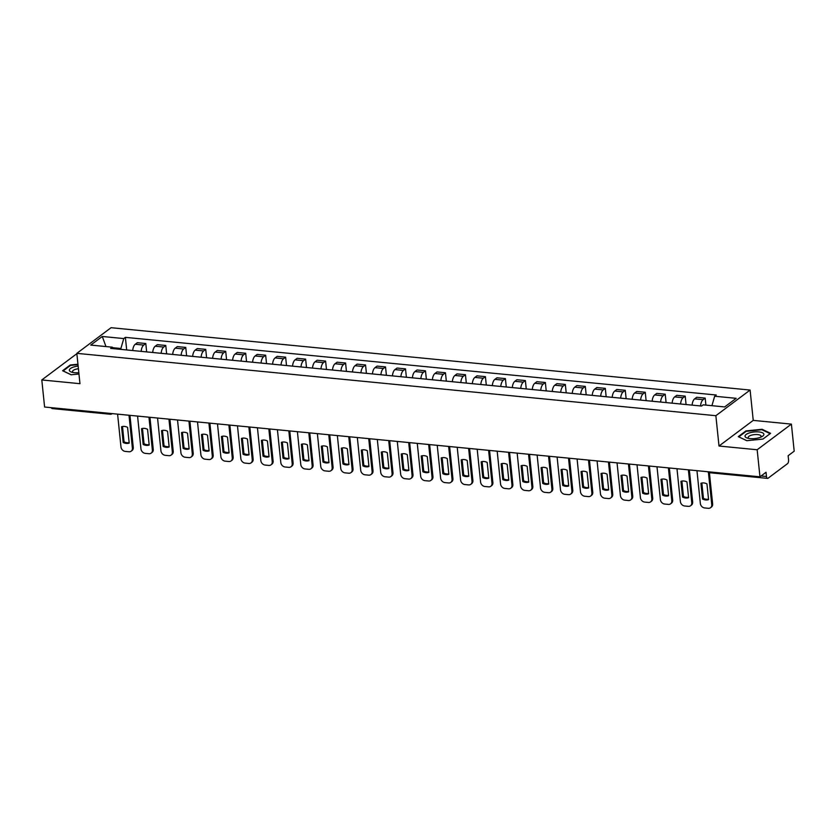 <?xml version="1.0" encoding="UTF-8"?>
<svg xmlns="http://www.w3.org/2000/svg" width="836" height="836" viewBox="0 0 836 836"><rect width="100%" height="100%" fill="white"/><g stroke="black" fill="none" stroke-linecap="round" stroke-linejoin="round"><path stroke-width="1.25" d="M76.933 354.401L76.034 354.307L41.8 379.952L44.601 407.017L759.966 476.823L757.165 449.758L791.399 424.113L753.236 420.383L750.101 390.057L111.063 327.702L76.828 353.346L715.867 415.701L719.002 446.027L757.165 449.758M791.399 424.113L794.2 451.179L788.139 455.714L788.578 459.925A2.916 1.379 95.6 0 1 787.491 463.677L768.106 478.192A2.916 1.379 95.6 0 1 767.542 478.38L709.534 472.716A2.916 1.379 -84.4 0 1 708.667 471.817M41.8 379.952L79.963 383.682L76.828 353.346M109.328 413.339A2.916 1.379 -84.4 0 0 110.195 414.238L52.177 408.574A2.916 1.379 -84.4 0 1 51.309 407.675M761.094 475.977L766.466 476.499L766.027 472.277L759.966 476.823M766.466 476.499A2.916 1.379 95.6 0 0 767.542 478.38M700.568 405.941A6.709 3.166 -84.4 0 1 703.097 399.671L705.187 398.103L696.733 397.278L694.643 398.845A6.709 3.166 95.6 0 0 692.114 405.126M705.908 405.105L705.187 398.103M680.588 403.997A6.709 3.166 -84.4 0 1 683.116 397.717L685.207 396.159L676.752 395.334L674.662 396.901A6.709 3.166 95.6 0 0 672.134 403.171M686.074 404.53L685.207 396.159M660.607 402.043A6.709 3.166 -84.4 0 1 663.136 395.773L665.226 394.205L656.772 393.38L654.682 394.947A6.709 3.166 95.6 0 0 652.153 401.228M666.093 402.586L665.226 394.205M640.627 400.099A6.709 3.166 -84.4 0 1 643.156 393.819L645.246 392.262L636.792 391.436L634.712 392.993A6.709 3.166 95.6 0 0 632.173 399.274M646.113 400.632L645.246 392.262M620.657 398.145A6.709 3.166 -84.4 0 1 623.186 391.875L625.265 390.307L616.822 389.482L614.732 391.049A6.709 3.166 95.6 0 0 612.203 397.319M626.133 398.688L625.265 390.307M600.676 396.201A6.709 3.166 -84.4 0 1 603.205 389.921L605.295 388.364L596.841 387.538L594.751 389.095A6.709 3.166 95.6 0 0 592.222 395.376M606.163 396.734L605.295 388.364M580.696 394.247A6.709 3.166 -84.4 0 1 583.225 387.977L585.315 386.41L576.861 385.584L574.771 387.152A6.709 3.166 95.6 0 0 572.242 393.422M586.182 394.78L585.315 386.41M560.716 392.303A6.709 3.166 -84.4 0 1 563.245 386.023L565.335 384.466L556.88 383.64L554.79 385.197A6.709 3.166 95.6 0 0 552.262 391.478M566.202 392.836L565.335 384.466M540.735 390.349A6.709 3.166 -84.4 0 1 543.275 384.079L545.354 382.512L536.911 381.686L534.821 383.254A6.709 3.166 95.6 0 0 532.292 389.524M546.221 390.882L545.354 382.512M520.765 388.406A6.709 3.166 -84.4 0 1 523.294 382.125L525.384 380.558L516.93 379.743L514.84 381.3A6.709 3.166 95.6 0 0 512.311 387.58M526.241 388.939L525.384 380.558M500.785 386.451A6.709 3.166 -84.4 0 1 503.314 380.181L505.404 378.614L496.95 377.788L494.86 379.356A6.709 3.166 95.6 0 0 492.331 385.626M506.271 386.984L505.404 378.614M480.805 384.508A6.709 3.166 -84.4 0 1 483.333 378.227L485.423 376.66L476.969 375.834L474.879 377.402A6.709 3.166 95.6 0 0 472.35 383.682M486.291 385.041L485.423 376.66M460.824 382.554A6.709 3.166 -84.4 0 1 463.353 376.284L465.443 374.716L456.989 373.891L454.909 375.458A6.709 3.166 95.6 0 0 452.37 381.728M466.31 383.087L465.443 374.716M440.854 380.61A6.709 3.166 -84.4 0 1 443.383 374.329L445.463 372.762L437.019 371.936L434.929 373.504A6.709 3.166 95.6 0 0 432.4 379.784M446.33 381.143L445.463 372.762M420.874 378.656A6.709 3.166 -84.4 0 1 423.403 372.375L425.493 370.818L417.039 369.993L414.949 371.56A6.709 3.166 95.6 0 0 412.42 377.83M426.36 379.189L425.493 370.818M400.893 376.702A6.709 3.166 -84.4 0 1 403.422 370.432L405.512 368.864L397.058 368.039L394.968 369.606A6.709 3.166 95.6 0 0 392.439 375.886M406.38 377.245L405.512 368.864M380.913 374.758A6.709 3.166 -84.4 0 1 383.442 368.477L385.532 366.92L377.078 366.095L374.988 367.662A6.709 3.166 95.6 0 0 372.459 373.932M386.399 375.291L385.532 366.92M360.933 372.804A6.709 3.166 -84.4 0 1 363.472 366.534L365.551 364.966L357.108 364.141L355.018 365.708A6.709 3.166 95.6 0 0 352.489 371.978M366.419 373.347L365.551 364.966M340.963 370.86A6.709 3.166 -84.4 0 1 343.491 364.58L345.581 363.023L337.127 362.197L335.037 363.754A6.709 3.166 95.6 0 0 332.509 370.034M346.438 371.393L345.581 363.023M320.982 368.906A6.709 3.166 -84.4 0 1 323.511 362.636L325.601 361.068L317.147 360.243L315.057 361.81A6.709 3.166 95.6 0 0 312.528 368.08M326.468 369.449L325.601 361.068M301.002 366.962A6.709 3.166 -84.4 0 1 303.531 360.682L305.621 359.125L297.167 358.299L295.077 359.856A6.709 3.166 95.6 0 0 292.548 366.137M306.488 367.495L305.621 359.125M281.021 365.008A6.709 3.166 -84.4 0 1 283.55 358.738L285.64 357.171L277.186 356.345L275.107 357.912A6.709 3.166 95.6 0 0 272.567 364.182M286.508 365.541L285.64 357.171M261.051 363.064A6.709 3.166 -84.4 0 1 263.58 356.784L265.66 355.227L257.216 354.401L255.126 355.958A6.709 3.166 95.6 0 0 252.597 362.239M266.527 363.597L265.66 355.227M241.071 361.11A6.709 3.166 -84.4 0 1 243.6 354.84L245.69 353.273L237.236 352.447L235.146 354.015A6.709 3.166 95.6 0 0 232.617 360.285M246.557 361.643L245.69 353.273M221.091 359.166A6.709 3.166 -84.4 0 1 223.62 352.886L225.71 351.319L217.255 350.503L215.165 352.06A6.709 3.166 95.6 0 0 212.637 358.341M226.577 359.699L225.71 351.319M201.11 357.212A6.709 3.166 -84.4 0 1 203.639 350.942L205.729 349.375L197.275 348.549L195.185 350.117A6.709 3.166 95.6 0 0 192.656 356.387M206.596 357.745L205.729 349.375M181.13 355.269A6.709 3.166 -84.4 0 1 183.669 348.988L185.749 347.421L177.305 346.595L175.215 348.163A6.709 3.166 95.6 0 0 172.686 354.443M186.616 355.802L185.749 347.421M161.16 353.315A6.709 3.166 -84.4 0 1 163.689 347.045L165.779 345.477L157.325 344.651L155.235 346.219A6.709 3.166 95.6 0 0 152.706 352.489M166.636 353.847L165.779 345.477M141.179 351.371A6.709 3.166 -84.4 0 1 143.708 345.09L145.798 343.523L137.344 342.697L135.254 344.265A6.709 3.166 95.6 0 0 132.725 350.545M146.666 351.904L145.798 343.523M711.917 405.69L714.665 396.222L736.182 398.323L724.676 406.933L703.16 404.833L701.55 406.045L110.665 348.393L112.275 347.18L90.758 345.08L102.264 336.469L123.77 338.57L120.886 348.497L112.776 347.703M714.665 396.222L716.274 395.01L125.379 337.357L123.77 338.57M750.101 390.057L715.867 415.701M753.236 420.383L719.002 446.027M738.261 436.643L746.809 440.708L762.975 439.057L770.604 433.341L762.066 429.276L745.89 430.927L738.261 436.643M77.957 364.214L70.224 365.008L62.595 370.724L71.133 374.789L78.96 373.985M120.98 349.396L120.886 348.497M126.685 349.95L125.379 337.357M113.738 348.685L112.275 347.18M105.984 346.574L102.264 336.469M745.952 431.501L745.89 430.927M762.129 429.861L762.066 429.276M70.287 365.583L70.224 365.008M701.853 483.041L703.442 498.371A9.123 7.388 53.2 0 0 708.531 499.207M709.409 472.706L712.638 503.93A4.379 3.543 53.2 0 1 711.415 507.055L710.527 507.724A4.379 3.543 -126.8 0 0 711.75 504.589L712.638 503.93M702.553 499.04A9.123 7.388 53.2 0 0 708.573 499.625L706.942 483.877A9.123 7.388 53.2 0 0 700.923 483.281L702.553 499.04L703.442 498.371M696.963 470.668L700.349 503.481A4.379 3.543 -126.8 0 0 704.612 507.933L708.322 508.298A4.379 3.543 -126.8 0 0 710.527 507.724M708.416 472.371L711.75 504.589M681.883 481.087L683.461 496.427A9.123 7.388 53.2 0 0 688.55 497.263M689.345 469.926L692.657 501.976A4.379 3.543 53.2 0 1 691.445 505.101L690.546 505.77A4.379 3.543 -126.8 0 0 691.769 502.645L692.657 501.976M682.573 497.086A9.123 7.388 53.2 0 0 688.592 497.681L686.962 481.923A9.123 7.388 53.2 0 0 680.943 481.337L682.573 497.086L683.461 496.427M676.982 468.724L680.368 501.527A4.379 3.543 -126.8 0 0 684.632 505.989L688.352 506.344A4.379 3.543 -126.8 0 0 690.546 505.77M688.373 469.832L691.769 502.645M661.903 479.143L663.481 494.473A9.123 7.388 53.2 0 0 668.57 495.309M669.364 467.982L672.677 500.022A4.379 3.543 53.2 0 1 671.465 503.157L670.577 503.826A4.379 3.543 -126.8 0 0 671.789 500.691L672.677 500.022M662.593 495.142A9.123 7.388 53.2 0 0 668.612 495.727L666.982 479.969A9.123 7.388 53.2 0 0 660.973 479.383L662.593 495.142L663.481 494.473M657.002 466.77L660.388 499.583A4.379 3.543 -126.8 0 0 664.651 504.035L668.372 504.401A4.379 3.543 -126.8 0 0 670.577 503.826M668.403 467.888L671.789 500.691M763.895 434.302A9.478 3.313 -5.9 0 0 754.156 431.972A9.478 3.313 -5.9 0 0 745.033 436.235A9.478 3.313 -5.9 0 0 747.468 438.137A9.478 3.313 -5.9 0 0 761.899 436.643A9.478 3.313 -5.9 0 0 763.895 434.302M760.541 437.259A6.489 2.268 -5.9 0 0 761.084 436.214L761.084 436.214A6.489 2.268 -5.9 0 0 754.406 434.626A6.489 2.268 -5.9 0 0 748.168 437.531A6.489 2.268 -5.9 0 0 748.168 437.541A6.489 2.268 -5.9 0 0 748.92 438.461M746.861 440.708L738.794 436.862L746.182 431.334L761.857 429.725L770.134 433.665L762.934 439.067M78.145 366.084A9.478 3.313 -5.9 0 0 69.357 370.306A9.478 3.313 -5.9 0 0 71.802 372.208A9.478 3.313 -5.9 0 0 78.824 372.657M78.417 368.728A6.489 2.268 -5.9 0 0 72.502 371.612A6.489 2.268 -5.9 0 0 72.502 371.623A6.489 2.268 -5.9 0 0 73.254 372.532M71.196 374.779L63.128 370.944L70.517 365.405L77.999 364.642M641.923 477.189L643.511 492.519A9.123 7.388 53.2 0 0 648.59 493.355M649.394 466.028L652.707 498.078A4.379 3.543 53.2 0 1 651.484 501.203L650.596 501.872A4.379 3.543 -126.8 0 0 651.808 498.747L652.707 498.078M642.623 493.188A9.123 7.388 53.2 0 0 648.631 493.773L647.012 478.025A9.123 7.388 53.2 0 0 640.993 477.44L642.623 493.188L643.511 492.519M637.022 464.826L640.418 497.629A4.379 3.543 -126.8 0 0 644.681 502.091L648.391 502.446A4.379 3.543 -126.8 0 0 650.596 501.872M648.422 465.934L651.808 498.747M621.942 475.235L623.531 490.575A9.123 7.388 53.2 0 0 628.62 491.411M629.414 464.084L632.727 496.124A4.379 3.543 53.2 0 1 631.504 499.259L630.616 499.928A4.379 3.543 -126.8 0 0 631.838 496.793L632.727 496.124M622.642 491.244A9.123 7.388 53.2 0 0 628.662 491.829L627.031 476.071A9.123 7.388 53.2 0 0 621.012 475.485L622.642 491.244L623.531 490.575M617.041 462.872L620.437 495.685A4.379 3.543 -126.8 0 0 624.701 500.137L628.411 500.503A4.379 3.543 -126.8 0 0 630.616 499.928M628.442 463.99L631.838 496.793M601.962 473.291L603.55 488.621A9.123 7.388 53.2 0 0 608.639 489.457M609.434 462.13L612.746 494.18A4.379 3.543 53.2 0 1 611.524 497.305L610.635 497.974A4.379 3.543 -126.8 0 0 611.858 494.849L612.746 494.18M602.662 489.29A9.123 7.388 53.2 0 0 608.681 489.875L607.051 474.127A9.123 7.388 53.2 0 0 601.032 473.542L602.662 489.29L603.55 488.621M597.071 460.929L600.457 493.731A4.379 3.543 -126.8 0 0 604.721 498.193L608.441 498.549A4.379 3.543 -126.8 0 0 610.635 497.974M608.462 462.036L611.858 494.849M581.992 471.337L583.57 486.677A9.123 7.388 53.2 0 0 588.659 487.513M589.453 460.187L592.766 492.226A4.379 3.543 53.2 0 1 591.554 495.361L590.665 496.02A4.379 3.543 -126.8 0 0 591.878 492.895L592.766 492.226M582.682 487.346A9.123 7.388 53.2 0 0 588.701 487.931L587.071 472.173A9.123 7.388 53.2 0 0 581.051 471.588L582.682 487.346L583.57 486.677M577.091 458.974L580.477 491.787A4.379 3.543 -126.8 0 0 584.74 496.239L588.46 496.605A4.379 3.543 -126.8 0 0 590.665 496.02M588.492 460.093L591.878 492.895M562.011 469.393L563.6 484.723A9.123 7.388 53.2 0 0 568.679 485.559M569.483 458.232L572.785 490.283A4.379 3.543 53.2 0 1 571.573 493.407L570.685 494.076A4.379 3.543 -126.8 0 0 571.897 490.951L572.785 490.283M562.701 485.392A9.123 7.388 53.2 0 0 568.72 485.977L567.101 470.229A9.123 7.388 53.2 0 0 561.081 469.644L562.701 485.392L563.6 484.723M557.11 457.031L560.507 489.833A4.379 3.543 -126.8 0 0 564.77 494.295L568.48 494.651A4.379 3.543 -126.8 0 0 570.685 494.076M568.511 458.138L571.897 490.951M542.031 467.439L543.619 482.78A9.123 7.388 53.2 0 0 548.698 483.616M549.503 456.289L552.815 488.328A4.379 3.543 53.2 0 1 551.593 491.463L550.705 492.122A4.379 3.543 -126.8 0 0 551.917 488.997L552.815 488.328M542.731 483.448A9.123 7.388 53.2 0 0 548.75 484.034L547.12 468.275A9.123 7.388 53.2 0 0 541.101 467.69L542.731 483.448L543.619 482.78M537.13 455.077L540.526 487.89A4.379 3.543 -126.8 0 0 544.79 492.341L548.5 492.707A4.379 3.543 -126.8 0 0 550.705 492.122M548.531 456.195L551.917 488.997M522.051 465.495L523.639 480.825A9.123 7.388 53.2 0 0 528.728 481.661M529.522 454.335L532.835 486.385A4.379 3.543 53.2 0 1 531.612 489.509L530.724 490.178A4.379 3.543 -126.8 0 0 531.947 487.054L532.835 486.385M522.751 481.494A9.123 7.388 53.2 0 0 528.77 482.079L527.14 466.331A9.123 7.388 53.2 0 0 521.121 465.746L522.751 481.494L523.639 480.825M517.16 453.133L520.546 485.935A4.379 3.543 -126.8 0 0 524.809 490.387L528.519 490.753A4.379 3.543 -126.8 0 0 530.724 490.178M528.551 454.241L531.947 487.054M502.081 463.541L503.659 478.882A9.123 7.388 53.2 0 0 508.748 479.718M509.542 452.391L512.855 484.431A4.379 3.543 53.2 0 1 511.642 487.566L510.744 488.224A4.379 3.543 -126.8 0 0 511.966 485.099L512.855 484.431M502.77 479.55A9.123 7.388 53.2 0 0 508.79 480.136L507.159 464.377A9.123 7.388 53.2 0 0 501.14 463.792L502.77 479.55L503.659 478.882M497.18 451.179L500.565 483.992A4.379 3.543 -126.8 0 0 504.829 488.443L508.549 488.809A4.379 3.543 -126.8 0 0 510.744 488.224M508.57 452.297L511.966 485.099M482.1 461.597L483.678 476.928A9.123 7.388 53.2 0 0 488.767 477.764M489.562 450.437L492.874 482.487A4.379 3.543 53.2 0 1 491.662 485.611L490.774 486.28A4.379 3.543 -126.8 0 0 491.986 483.145L492.874 482.487M482.79 477.596A9.123 7.388 53.2 0 0 488.809 478.182L487.179 462.433A9.123 7.388 53.2 0 0 481.17 461.838L482.79 477.596L483.678 476.928M477.199 449.235L480.585 482.038A4.379 3.543 -126.8 0 0 484.849 486.489L488.569 486.855A4.379 3.543 -126.8 0 0 490.774 486.28M488.6 450.343L491.986 483.145M462.12 459.643L463.708 474.984A9.123 7.388 53.2 0 0 468.787 475.82M469.592 448.493L472.904 480.533A4.379 3.543 53.2 0 1 471.682 483.657L470.793 484.326A4.379 3.543 -126.8 0 0 472.006 481.202L472.904 480.533M462.82 475.642A9.123 7.388 53.2 0 0 468.829 476.238L467.209 460.479A9.123 7.388 53.2 0 0 461.19 459.894L462.82 475.642L463.708 474.984M457.219 447.281L460.615 480.094A4.379 3.543 -126.8 0 0 464.879 484.546L468.588 484.911A4.379 3.543 -126.8 0 0 470.793 484.326M468.62 448.389L472.006 481.202M442.139 457.7L443.728 473.03A9.123 7.388 53.2 0 0 448.817 473.866M449.611 446.539L452.924 478.589A4.379 3.543 53.2 0 1 451.701 481.714L450.813 482.382A4.379 3.543 -126.8 0 0 452.036 479.247L452.924 478.589M442.84 473.698A9.123 7.388 53.2 0 0 448.859 474.284L447.229 458.536A9.123 7.388 53.2 0 0 441.209 457.94L442.84 473.698L443.728 473.03M437.238 445.337L440.635 478.14A4.379 3.543 -126.8 0 0 444.898 482.591L448.608 482.957A4.379 3.543 -126.8 0 0 450.813 482.382M448.639 446.445L452.036 479.247M422.159 455.745L423.747 471.086A9.123 7.388 53.2 0 0 428.837 471.922M429.631 444.585L432.943 476.635A4.379 3.543 53.2 0 1 431.721 479.76L430.833 480.428A4.379 3.543 -126.8 0 0 432.055 477.304L432.943 476.635M422.859 471.744A9.123 7.388 53.2 0 0 428.878 472.34L427.248 456.581A9.123 7.388 53.2 0 0 421.229 455.996L422.859 471.744L423.747 471.086M417.268 443.383L420.654 476.186A4.379 3.543 -126.8 0 0 424.918 480.648L428.638 481.003A4.379 3.543 -126.8 0 0 430.833 480.428M428.659 444.491L432.055 477.304M402.189 453.802L403.767 469.132A9.123 7.388 53.2 0 0 408.856 469.968M409.65 442.641L412.963 474.691A4.379 3.543 53.2 0 1 411.751 477.816L410.863 478.485A4.379 3.543 -126.8 0 0 412.075 475.35L412.963 474.691M402.879 469.801A9.123 7.388 53.2 0 0 408.898 470.386L407.268 454.638A9.123 7.388 53.2 0 0 401.249 454.042L402.879 469.801L403.767 469.132M397.288 441.429L400.674 474.242A4.379 3.543 -126.8 0 0 404.938 478.694L408.658 479.059A4.379 3.543 -126.8 0 0 410.863 478.485M408.689 442.547L412.075 475.35M382.209 451.848L383.797 467.188A9.123 7.388 53.2 0 0 388.876 468.014M389.68 440.687L392.983 472.737A4.379 3.543 53.2 0 1 391.77 475.862L390.882 476.53A4.379 3.543 -126.8 0 0 392.094 473.406L392.983 472.737M382.898 467.846A9.123 7.388 53.2 0 0 388.918 468.442L387.298 452.684A9.123 7.388 53.2 0 0 381.279 452.098L382.898 467.846L383.797 467.188M377.308 439.485L380.704 472.288A4.379 3.543 -126.8 0 0 384.968 476.75L388.677 477.105A4.379 3.543 -126.8 0 0 390.882 476.53M388.709 440.593L392.094 473.406M362.228 449.904L363.817 465.234A9.123 7.388 53.2 0 0 368.895 466.07M369.7 438.743L373.013 470.783A4.379 3.543 53.2 0 1 371.79 473.918L370.902 474.587A4.379 3.543 -126.8 0 0 372.114 471.452L373.013 470.783M362.928 465.903A9.123 7.388 53.2 0 0 368.948 466.488L367.317 450.729A9.123 7.388 53.2 0 0 361.298 450.144L362.928 465.903L363.817 465.234M357.327 437.531L360.724 470.344A4.379 3.543 -126.8 0 0 364.987 474.796L368.697 475.161A4.379 3.543 -126.8 0 0 370.902 474.587M368.728 438.649L372.114 471.452M342.248 447.95L343.836 463.28A9.123 7.388 53.2 0 0 348.925 464.116M349.72 436.789L353.032 468.839A4.379 3.543 53.2 0 1 351.81 471.964L350.921 472.633A4.379 3.543 -126.8 0 0 352.144 469.508L353.032 468.839M342.948 463.949A9.123 7.388 53.2 0 0 348.967 464.534L347.337 448.786A9.123 7.388 53.2 0 0 341.318 448.2L342.948 463.949L343.836 463.28M337.357 435.587L340.743 468.39A4.379 3.543 -126.8 0 0 345.007 472.852L348.716 473.207A4.379 3.543 -126.8 0 0 350.921 472.633M348.748 436.695L352.144 469.508M322.278 445.996L323.856 461.336A9.123 7.388 53.2 0 0 328.945 462.172M329.739 434.845L333.052 466.885A4.379 3.543 53.2 0 1 331.84 470.02L330.941 470.689A4.379 3.543 -126.8 0 0 332.164 467.554L333.052 466.885M322.968 462.005A9.123 7.388 53.2 0 0 328.987 462.59L327.357 446.832A9.123 7.388 53.2 0 0 321.337 446.246L322.968 462.005L323.856 461.336M317.377 433.633L320.763 466.446A4.379 3.543 -126.8 0 0 325.026 470.898L328.747 471.264A4.379 3.543 -126.8 0 0 330.941 470.689M328.767 434.751L332.164 467.554M302.298 444.052L303.876 459.382A9.123 7.388 53.2 0 0 308.965 460.218M309.759 432.891L313.072 464.941A4.379 3.543 53.2 0 1 311.859 468.066L310.971 468.735A4.379 3.543 -126.8 0 0 312.183 465.61L313.072 464.941M302.987 460.051A9.123 7.388 53.2 0 0 309.006 460.636L307.376 444.888A9.123 7.388 53.2 0 0 301.368 444.303L302.987 460.051L303.876 459.382M297.397 431.69L300.782 464.492A4.379 3.543 -126.8 0 0 305.046 468.954L308.766 469.31A4.379 3.543 -126.8 0 0 310.971 468.735M308.797 432.797L312.183 465.61M282.317 442.098L283.906 457.438A9.123 7.388 53.2 0 0 288.984 458.274M289.789 430.948L293.102 462.987A4.379 3.543 53.2 0 1 291.879 466.122L290.991 466.781A4.379 3.543 -126.8 0 0 292.203 463.656L293.102 462.987M283.017 458.107A9.123 7.388 53.2 0 0 289.026 458.692L287.406 442.934A9.123 7.388 53.2 0 0 281.387 442.349L283.017 458.107L283.906 457.438M277.416 429.735L280.812 462.548A4.379 3.543 -126.8 0 0 285.076 467L288.786 467.366A4.379 3.543 -126.8 0 0 290.991 466.781M288.817 430.853L292.203 463.656M262.337 440.154L263.925 455.484A9.123 7.388 53.2 0 0 269.014 456.32M269.809 428.993L273.121 461.044A4.379 3.543 53.2 0 1 271.899 464.168L271.01 464.837A4.379 3.543 -126.8 0 0 272.233 461.712L273.121 461.044M263.037 456.153A9.123 7.388 53.2 0 0 269.056 456.738L267.426 440.99A9.123 7.388 53.2 0 0 261.407 440.405L263.037 456.153L263.925 455.484M257.436 427.792L260.832 460.594A4.379 3.543 -126.8 0 0 265.096 465.056L268.805 465.412A4.379 3.543 -126.8 0 0 271.01 464.837M268.837 428.899L272.233 461.712M242.356 438.2L243.945 453.54A9.123 7.388 53.2 0 0 249.034 454.376M249.828 427.05L253.141 459.089A4.379 3.543 53.2 0 1 251.918 462.224L251.03 462.883A4.379 3.543 -126.8 0 0 252.253 459.758L253.141 459.089M243.057 454.209A9.123 7.388 53.2 0 0 249.076 454.794L247.446 439.036A9.123 7.388 53.2 0 0 241.426 438.451L243.057 454.209L243.945 453.54M237.466 425.837L240.852 458.65A4.379 3.543 -126.8 0 0 245.115 463.102L248.835 463.468A4.379 3.543 -126.8 0 0 251.03 462.883M248.856 426.956L252.253 459.758M222.386 436.256L223.964 451.586A9.123 7.388 53.2 0 0 229.054 452.422M229.848 425.096L233.16 457.146A4.379 3.543 53.2 0 1 231.948 460.27L231.06 460.939A4.379 3.543 -126.8 0 0 232.272 457.815L233.16 457.146M223.076 452.255A9.123 7.388 53.2 0 0 229.095 452.84L227.465 437.092A9.123 7.388 53.2 0 0 221.446 436.507L223.076 452.255L223.964 451.586M217.485 423.894L220.871 456.696A4.379 3.543 -126.8 0 0 225.135 461.148L228.855 461.514A4.379 3.543 -126.8 0 0 231.06 460.939M228.886 425.001L232.272 457.815M202.406 434.302L203.994 449.643A9.123 7.388 53.2 0 0 209.073 450.479M209.878 423.152L213.18 455.192A4.379 3.543 53.2 0 1 211.968 458.327L211.08 458.985A4.379 3.543 -126.8 0 0 212.292 455.86L213.18 455.192M203.096 450.311A9.123 7.388 53.2 0 0 209.115 450.897L207.495 435.138A9.123 7.388 53.2 0 0 201.476 434.553L203.096 450.311L203.994 449.643M197.505 421.94L200.901 454.753A4.379 3.543 -126.8 0 0 205.165 459.204L208.875 459.57A4.379 3.543 -126.8 0 0 211.08 458.985M208.906 423.058L212.292 455.86M182.426 432.358L184.014 447.688A9.123 7.388 53.2 0 0 189.093 448.524M189.897 421.198L193.21 453.248A4.379 3.543 53.2 0 1 191.987 456.372L191.099 457.041A4.379 3.543 -126.8 0 0 192.311 453.906L193.21 453.248M183.126 448.357A9.123 7.388 53.2 0 0 189.145 448.942L187.515 433.194A9.123 7.388 53.2 0 0 181.496 432.599L183.126 448.357L184.014 447.688M177.525 419.996L180.921 452.798A4.379 3.543 -126.8 0 0 185.184 457.25L188.894 457.616A4.379 3.543 -126.8 0 0 191.099 457.041M188.926 421.104L192.311 453.906M162.445 430.404L164.034 445.745A9.123 7.388 53.2 0 0 169.123 446.581M169.917 419.254L173.23 451.294A4.379 3.543 53.2 0 1 172.007 454.418L171.119 455.087A4.379 3.543 -126.8 0 0 172.341 451.962L173.23 451.294M163.145 446.403A9.123 7.388 53.2 0 0 169.165 446.999L167.534 431.24A9.123 7.388 53.2 0 0 161.515 430.655L163.145 446.403L164.034 445.745M157.555 418.042L160.94 450.855A4.379 3.543 -126.8 0 0 165.204 455.306L168.914 455.672A4.379 3.543 -126.8 0 0 171.119 455.087M168.945 419.149L172.341 451.962M142.475 428.46L144.053 443.791A9.123 7.388 53.2 0 0 149.142 444.627M149.937 417.3L153.249 449.35A4.379 3.543 53.2 0 1 152.037 452.475L151.138 453.143A4.379 3.543 -126.8 0 0 152.361 450.008L153.249 449.35M143.165 444.459A9.123 7.388 53.2 0 0 149.184 445.045L147.554 429.296A9.123 7.388 53.2 0 0 141.535 428.701L143.165 444.459L144.053 443.791M137.574 416.098L140.96 448.901A4.379 3.543 -126.8 0 0 145.224 453.352L148.944 453.718A4.379 3.543 -126.8 0 0 151.138 453.143M148.965 417.206L152.361 450.008M122.495 426.506L124.073 441.847A9.123 7.388 53.2 0 0 129.162 442.683M129.956 415.346L133.269 447.396A4.379 3.543 53.2 0 1 132.057 450.52L131.168 451.189A4.379 3.543 -126.8 0 0 132.381 448.065L133.269 447.396M123.185 442.505A9.123 7.388 53.2 0 0 129.204 443.101L127.574 427.342A9.123 7.388 53.2 0 0 121.565 426.757L123.185 442.505L124.073 441.847M117.594 414.144L120.98 446.946A4.379 3.543 -126.8 0 0 125.243 451.409L128.963 451.764A4.379 3.543 -126.8 0 0 131.168 451.189M128.995 415.252L132.381 448.065M155.235 346.219L163.689 347.045M175.215 348.163L183.669 348.988M195.185 350.117L203.639 350.942M215.165 352.06L223.62 352.886M235.146 354.015L243.6 354.84M255.126 355.958L263.58 356.784M275.107 357.912L283.55 358.738M295.077 359.856L303.531 360.682M315.057 361.81L323.511 362.636M335.037 363.754L343.491 364.58M355.018 365.708L363.472 366.534M374.988 367.662L383.442 368.477M394.968 369.606L403.422 370.432M414.949 371.56L423.403 372.375M434.929 373.504L443.383 374.329M454.909 375.458L463.353 376.284M474.879 377.402L483.333 378.227M494.86 379.356L503.314 380.181M514.84 381.3L523.294 382.125M534.821 383.254L543.275 384.079M554.79 385.197L563.245 386.023M574.771 387.152L583.225 387.977M594.751 389.095L603.205 389.921M614.732 391.049L623.186 391.875M634.712 392.993L643.156 393.819M654.682 394.947L663.136 395.773M674.662 396.901L683.116 397.717M694.643 398.845L703.097 399.671M135.254 344.265L143.708 345.09M112.223 413.663A2.916 2.362 -126.8 0 0 112.275 413.621L112.223 413.663A2.916 2.916 0 0 1 110.195 414.238M707.601 471.713A2.916 2.916 0 0 0 709.534 472.716"/></g></svg>
